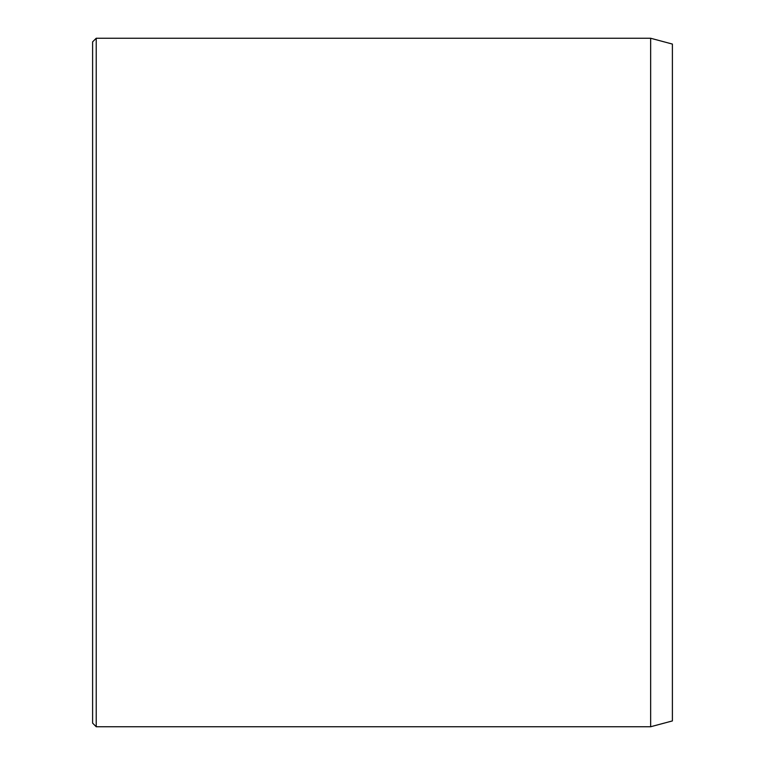 <?xml version="1.0" encoding="UTF-8"?>
<svg xmlns="http://www.w3.org/2000/svg" width="765" height="765" viewBox="0 0 765 765"><rect width="100%" height="100%" fill="white"/><g stroke="black" fill="none" stroke-linecap="round" stroke-linejoin="round"><path stroke-width="1.15" d="M650.652 38.25L650.652 726.75L672.397 720.926L672.397 44.074L650.652 38.25L96.227 38.25L96.227 726.75L92.603 723.126L92.603 41.874L96.227 38.25M650.652 726.75L96.227 726.75"/></g></svg>
